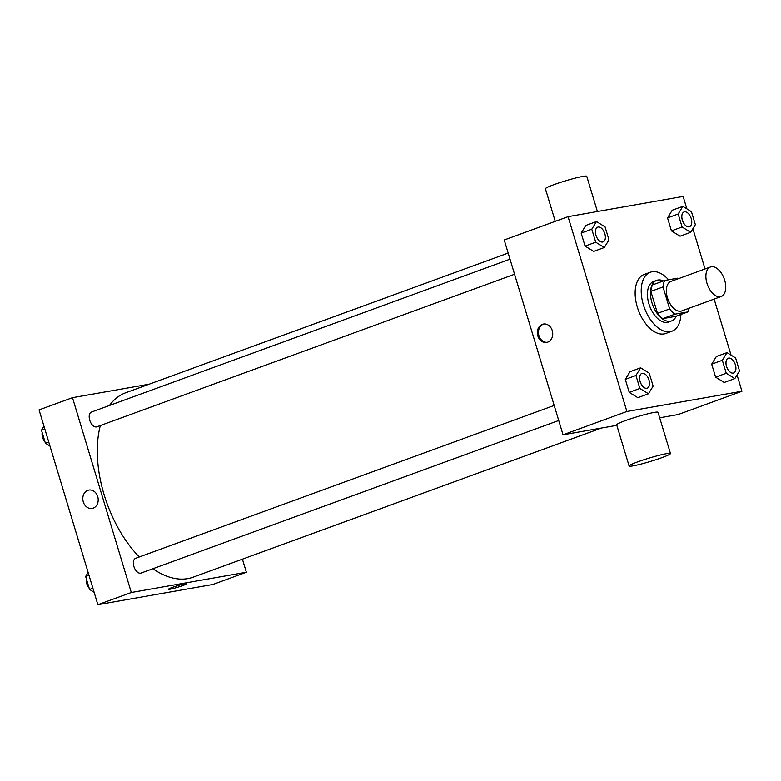 <?xml version="1.0" encoding="UTF-8"?>
<svg xmlns="http://www.w3.org/2000/svg" width="781" height="781" viewBox="0 0 781 781"><rect width="100%" height="100%" fill="white"/><g stroke="black" fill="none" stroke-linecap="round" stroke-linejoin="round"><path stroke-width="1.17" d="M720.346 296.741A15.708 8.894 -110.1 0 1 707.205 284.059A15.708 8.894 -110.1 0 1 710.427 267.004A15.708 8.894 -110.1 0 1 724.172 278.71A15.708 8.894 -110.1 0 1 721.205 296.507A15.708 8.894 -110.1 0 1 720.346 296.741M721.205 296.507L681.686 310.945A15.708 8.894 -110.1 0 1 680.817 311.18A15.708 8.894 -110.1 0 1 667.687 298.498A15.708 8.894 -110.1 0 1 670.908 281.433L710.427 267.004M663.02 286.949L669.659 308.934A21.097 11.94 -110.1 0 0 674.891 314.187L662.727 318.628A21.097 11.94 -110.1 0 1 657.495 313.376L650.856 291.391L663.02 286.949A21.097 11.94 -110.1 0 1 664.709 280.477L677.693 278.192A21.097 11.94 -110.1 0 1 678.396 278.7M674.891 314.187L687.876 311.912A21.097 11.94 -110.1 0 0 689.174 308.212M657.495 313.376L669.659 308.934M662.727 318.628L675.711 316.344L687.876 311.912M650.856 291.391A21.097 11.94 -110.1 0 1 652.555 284.919L664.709 280.477M663.42 280.945A21.595 12.223 69.9 0 0 656.723 280.35A21.595 12.223 69.9 0 0 651.959 302.774A21.595 12.223 69.9 0 0 671.543 320.923A21.595 12.223 69.9 0 0 676.278 316.149M671.543 320.923L668.507 322.026A21.595 12.223 -110.1 0 1 667.316 322.348A21.595 12.223 -110.1 0 1 648.923 303.887A21.595 12.223 -110.1 0 1 653.687 281.453L656.723 280.35M680.934 314.44A31.416 17.787 -110.1 0 1 671.865 331.251A31.416 17.787 -110.1 0 1 670.137 331.71A31.416 17.787 -110.1 0 1 643.866 306.357A31.416 17.787 -110.1 0 1 650.319 272.237A31.416 17.787 -110.1 0 1 668.575 279.793M671.865 331.251L665.793 333.467A31.416 17.787 -110.1 0 1 664.065 333.936A31.416 17.787 -110.1 0 1 637.784 308.573A31.416 17.787 -110.1 0 1 644.237 274.453L650.319 272.237M596.469 221.57L585.828 225.455L581.142 233.109L585.067 246.093L593.658 251.414L604.299 247.528L608.985 239.865L605.06 226.89L596.469 221.57L591.783 229.224L595.708 242.208L604.299 247.528M682.848 206.379L672.207 210.265L667.53 217.919L671.445 230.893L680.046 236.213L690.687 232.328L695.363 224.674L691.449 211.7L682.848 206.379L678.172 214.033L682.086 227.007L690.687 232.328M686.889 208.878L683.131 196.441L568.07 216.679L626.889 411.489L741.95 391.252L737.039 374.987M731.045 355.13L714.127 299.094M705.038 268.976L692.884 228.735M640.625 367.822L629.984 371.707L625.298 379.371L629.222 392.345L637.813 397.666L648.455 393.78L653.141 386.126L649.216 373.142L640.625 367.822L635.939 375.485L639.864 388.46L648.455 393.78M727.004 352.631L716.362 356.517L711.686 364.171L715.601 377.155L724.202 382.475L734.843 378.58L739.519 370.926L735.604 357.952L727.004 352.631L722.327 360.285L726.242 373.259L734.843 378.58M568.07 216.679L504.223 240.001L563.042 434.802L626.889 411.489M547.725 342.137A9.323 7.644 80 0 1 546.651 342.42A9.323 7.644 80 0 1 537.504 334.561A9.323 7.644 80 0 1 543.42 324.056A9.323 7.644 80 0 1 552.431 331.251A9.323 7.644 80 0 1 547.725 342.137M563.042 434.802L616.834 425.342M659.672 417.806L678.103 414.565L741.95 391.252M629.105 466.013L616.668 424.805A21.595 1.787 -16.8 0 1 636.827 416.849A21.595 1.787 -16.8 0 1 658.022 412.319L670.459 453.527A21.595 1.787 -16.8 0 1 656.43 459.54A21.595 1.787 -16.8 0 1 633.059 465.876A21.595 1.787 -16.8 0 1 629.105 466.013A21.595 1.787 -16.8 0 1 649.265 458.066A21.595 1.787 -16.8 0 1 670.459 453.527M597.397 211.524L586.765 176.301A21.595 1.787 163.2 0 0 582.811 176.438A21.595 1.787 163.2 0 0 559.44 182.774A21.595 1.787 163.2 0 0 545.411 188.787L555.242 221.365M547.208 342.303A9.323 7.644 80 0 1 538.617 334.366A9.323 7.644 80 0 1 543.986 323.978M601.38 428.066L193.112 577.169A98.172 55.578 -110.1 0 1 187.704 578.614A98.172 55.578 -110.1 0 1 152.9 568.724M139.252 556.98A98.172 55.578 -110.1 0 1 100.339 425.538M109.438 405.485A98.172 55.578 -110.1 0 1 125.751 392.745L508.177 253.083M514.572 274.248L96.854 426.807A7.849 4.442 -110.1 0 1 96.424 426.924A7.849 4.442 -110.1 0 1 89.854 420.588A7.849 4.442 -110.1 0 1 91.465 412.056L510.022 259.185M558.727 420.51L141.01 573.059A7.849 4.442 -110.1 0 1 140.58 573.176A7.849 4.442 -110.1 0 1 134.01 566.84A7.849 4.442 -110.1 0 1 135.621 558.308L554.178 405.446M149.22 384.184L72.496 397.675L131.306 592.486L246.366 572.239L242.422 559.157M131.306 592.486L97.869 604.699L39.05 409.888L72.496 397.675M93.193 508.138A9.323 7.644 80 0 1 92.119 508.431A9.323 7.644 80 0 1 82.971 500.572A9.323 7.644 80 0 1 88.888 490.058A9.323 7.644 80 0 1 97.898 497.253A9.323 7.644 80 0 1 93.193 508.138M97.869 604.699L212.93 584.461L246.366 572.239M186.366 583.827A9.323 0.771 -16.8 0 1 180.294 586.424A9.323 0.771 -16.8 0 1 170.219 589.157A9.323 0.771 -16.8 0 1 168.511 589.225A9.323 0.771 -16.8 0 1 177.219 585.789A9.323 0.771 -16.8 0 1 186.366 583.827A9.323 0.771 -16.8 0 1 180.304 586.424A9.323 0.771 -16.8 0 1 170.219 589.167A9.323 0.771 -16.8 0 1 168.511 589.216M92.119 508.431A9.323 7.644 80 0 1 82.971 500.572A9.323 7.644 80 0 1 88.888 490.058M88.116 572.405L85.637 576.466L89.551 589.44L94.111 592.262M85.637 576.466L88.975 575.246M89.551 589.44L92.89 588.22M89.19 588.23A7.849 4.442 -110.1 0 1 86.33 578.77M43.961 426.153L41.481 430.214L45.396 443.188L49.955 446.01M41.481 430.214L44.82 428.994M45.396 443.188L48.734 441.968M45.034 441.978A7.849 4.442 -110.1 0 1 42.174 432.518M733.183 373.103A7.849 4.442 -110.1 0 1 726.613 366.758A7.849 4.442 -110.1 0 1 728.234 358.225A7.849 4.442 -110.1 0 1 728.243 358.225A7.849 4.442 -110.1 0 1 735.126 364.073A7.849 4.442 -110.1 0 1 733.642 372.976A7.849 4.442 -110.1 0 1 733.623 372.986A7.849 4.442 -110.1 0 1 733.183 373.103M716.362 356.517L711.686 364.171L722.327 360.285M711.686 364.171L715.601 377.155L726.242 373.259M715.601 377.155L724.202 382.475M733.623 372.986L733.642 372.976A7.849 4.442 -110.1 0 1 733.213 373.093A7.849 4.442 -110.1 0 1 726.642 366.748A7.849 4.442 -110.1 0 1 728.253 358.225L728.253 358.225M689.457 226.724L689.486 226.724A7.849 4.442 -110.1 0 1 689.057 226.832A7.849 4.442 -110.1 0 1 682.487 220.496A7.849 4.442 -110.1 0 1 684.097 211.963A7.849 4.442 -110.1 0 1 690.97 217.821A7.849 4.442 -110.1 0 1 689.486 226.724A7.849 4.442 -110.1 0 1 689.457 226.724A7.849 4.442 -110.1 0 1 689.027 226.841A7.849 4.442 -110.1 0 1 682.457 220.506A7.849 4.442 -110.1 0 1 684.068 211.973A7.849 4.442 -110.1 0 1 684.088 211.973M672.207 210.265L667.53 217.919L678.172 214.033M667.53 217.919L671.445 230.893L682.086 227.007M671.445 230.893L680.046 236.213M647.234 388.177L647.264 388.167A7.849 4.442 -110.1 0 1 646.824 388.284A7.849 4.442 -110.1 0 1 640.235 381.958A7.849 4.442 -110.1 0 1 641.845 373.425A7.849 4.442 -110.1 0 1 641.855 373.425L641.875 373.416A7.849 4.442 -110.1 0 1 648.738 379.273A7.849 4.442 -110.1 0 1 647.264 388.167A7.849 4.442 -110.1 0 1 647.234 388.177A7.849 4.442 -110.1 0 1 646.805 388.294A7.849 4.442 -110.1 0 1 640.254 381.948A7.849 4.442 -110.1 0 1 641.875 373.416M629.984 371.707L625.298 379.371L635.939 375.485M625.298 379.371L629.222 392.345L639.864 388.46M629.222 392.345L637.813 397.666M602.649 242.042A7.849 4.442 -110.1 0 1 596.079 235.706A7.849 4.442 -110.1 0 1 597.69 227.173A7.849 4.442 -110.1 0 1 597.699 227.164A7.849 4.442 -110.1 0 1 604.582 233.011A7.849 4.442 -110.1 0 1 603.098 241.915A7.849 4.442 -110.1 0 1 603.078 241.925A7.849 4.442 -110.1 0 1 602.649 242.042M585.828 225.455L581.142 233.109L591.783 229.224M581.142 233.109L585.067 246.093L595.708 242.208M585.067 246.093L593.658 251.414M603.078 241.925L603.098 241.915A7.849 4.442 -110.1 0 1 602.668 242.032A7.849 4.442 -110.1 0 1 596.098 235.696A7.849 4.442 -110.1 0 1 597.709 227.164L597.709 227.164"/></g></svg>
